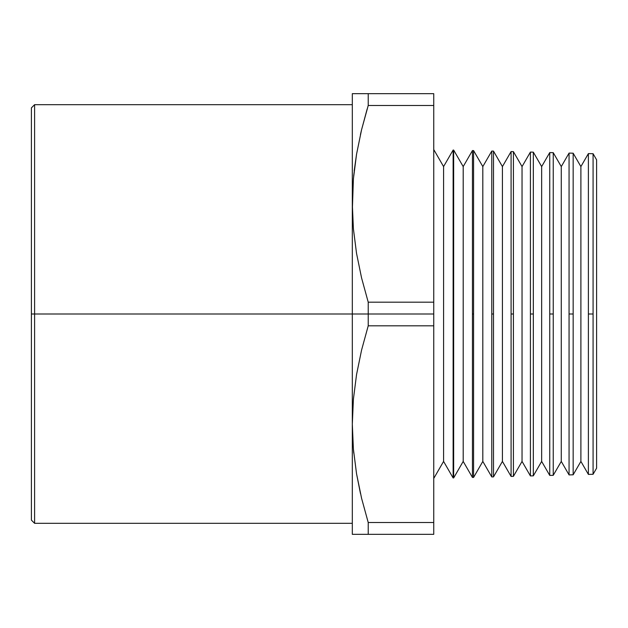 <?xml version="1.0" encoding="UTF-8"?>
<svg xmlns="http://www.w3.org/2000/svg" width="628" height="628" viewBox="0 0 628 628"><rect width="100%" height="100%" fill="white"/><g stroke="black" fill="none" stroke-linecap="round" stroke-linejoin="round"><path stroke-width="0.94" d="M352.316 104.688L34.595 104.688L31.4 107.875L31.4 314L34.595 314L34.595 104.688L34.595 314L368.22 314L368.22 302.178L361.555 277.859L356.539 253.382L353.391 228.71L352.316 203.833L352.316 534.334L433.744 534.334L433.744 522.512L368.22 522.512L368.22 534.334L433.744 534.334L433.744 522.512L368.22 522.512L361.555 498.192L356.539 473.708L353.391 449.044L352.371 429.685M593.075 474.281L596.6 468.182L596.6 159.818L593.075 153.719L593.075 474.281L593.075 153.719L596.6 159.818L596.6 468.182L593.075 474.281L588.389 474.399L588.389 153.601L580.892 166.585L580.892 461.415L588.389 474.399L580.892 461.415L580.892 166.585L573.16 153.201L573.16 474.799L580.892 461.415L573.16 474.799L573.16 153.201L580.892 166.585L588.389 153.601L588.389 314L593.075 314L588.389 314L588.389 474.399M549.743 152.588L549.743 475.412L541.658 461.415L533.329 475.843L533.329 314L530.417 314L530.417 475.922L522.041 461.415L513.414 476.362L513.414 314L511.09 314L511.09 476.424L502.424 461.415L493.498 476.888L493.498 314L491.771 314L491.771 476.935L482.814 461.415L473.583 477.406L473.583 314L472.444 314L472.444 477.437L463.197 461.415L453.659 477.932L453.659 314L453.126 314L453.126 477.947L443.58 461.415L433.744 478.45L443.58 461.415L443.58 166.585L453.126 150.053L453.126 314L453.126 150.053L443.58 166.585L443.58 461.415L453.126 477.947L453.659 150.068L463.197 166.585L453.659 150.068L453.659 477.932L463.197 461.415L463.197 166.585L472.444 150.563L472.444 314L472.444 150.563L463.197 166.585L463.197 461.415L472.444 477.437L472.444 314L473.583 314L473.583 150.594L482.814 166.585L473.583 150.594L473.583 477.406L482.814 461.415L482.814 166.585L491.771 151.065L491.771 314L491.771 151.065L482.814 166.585L482.814 461.415L491.771 476.935L491.771 314L493.498 314L493.498 151.113L502.424 166.585L493.498 151.113L493.498 476.888L502.424 461.415L502.424 166.585L511.09 151.576L511.09 314L511.09 151.576L502.424 166.585L502.424 461.415L511.09 476.424L511.09 314L513.414 314L513.414 151.638L522.041 166.585L513.414 151.638L513.414 476.362L522.041 461.415L522.041 166.585L530.417 152.078L530.417 314L530.417 152.078L522.041 166.585L522.041 461.415L530.417 475.922L530.417 314L533.329 314L533.329 152.157L541.658 166.585L533.329 152.157L533.329 475.843L541.658 461.415L541.658 166.585L549.743 152.588L541.658 166.585L541.658 461.415L549.743 475.412L549.743 152.588L553.244 152.675L561.275 166.585L569.062 153.091L561.275 166.585L561.275 461.415L569.062 474.909L569.062 153.091L569.062 314L573.16 314L569.062 314L569.062 474.909L561.275 461.415L561.275 166.585L553.244 152.675L553.244 475.325L561.275 461.415L553.244 475.325L553.244 209.501M443.58 166.585L433.744 149.55L443.58 166.585M360.456 493.498L356.555 473.802L361.579 498.271L368.22 522.512L361.555 498.192L356.539 473.708L353.391 449.044L352.316 424.167L353.399 399.259L356.555 374.531L361.579 350.063L368.22 325.822L368.22 314L352.316 314L352.316 424.167L353.399 399.259L356.555 374.531L361.579 350.063L368.22 325.822L433.744 325.822L433.744 314L368.22 314L368.22 325.822L433.744 325.822L433.744 522.512L433.744 302.178L368.22 302.178L368.22 314L433.744 314L433.744 302.178L368.22 302.178L361.555 277.859L356.539 253.382L353.391 228.71L352.316 203.833L352.316 314L34.595 314L34.595 523.312L34.595 314L31.4 314L31.4 520.125L31.4 107.875M472.444 150.563L473.583 150.594L473.583 215.074M549.743 314L553.244 314L549.743 314M433.744 93.666L368.22 93.666L368.22 105.488L433.744 105.488L433.744 93.666L352.316 93.666L352.316 203.833L353.399 178.933L356.555 154.198L361.579 129.729L368.22 105.488L433.744 105.488L433.744 302.178L433.744 93.666M353.399 449.083L353.776 453.133M361.563 129.768L356.555 154.198L353.399 178.933L352.371 209.352M353.658 176.06L356.539 154.292L354.208 170.8M361.555 129.808L360.448 134.541M361.579 129.729L367.16 109.005M368.22 105.488L368.22 93.666L356.555 93.666M359.397 93.666L361.547 93.666M352.316 93.666L352.316 203.833M352.316 424.167L352.316 534.334L368.22 534.334L368.22 522.512L361.563 498.224M356.555 534.334L352.316 534.334M361.547 534.334L359.397 534.334M472.444 477.437L473.583 477.406L473.583 412.926M511.09 476.424L513.414 476.362M549.743 475.412L553.244 475.325L553.244 418.499M588.389 153.601L593.075 153.719M453.126 150.053L453.659 150.068M491.771 151.065L493.498 151.113M511.09 151.576L513.414 151.638M530.417 152.078L533.329 152.157M569.062 153.091L573.16 153.201M569.062 474.909L573.16 474.799M530.417 475.922L533.329 475.843M491.771 476.935L493.498 476.888M453.126 477.947L453.659 477.932M31.4 520.125L34.595 523.312L352.316 523.312"/></g></svg>
